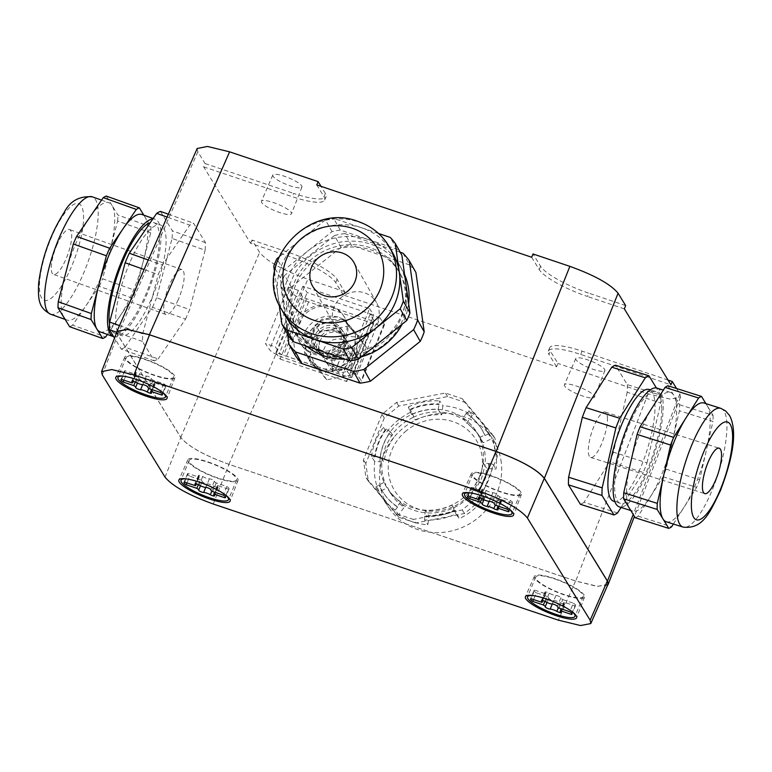 <?xml version="1.0" encoding="UTF-8"?>
<svg xmlns="http://www.w3.org/2000/svg" width="772" height="772" viewBox="0 0 772 772"><rect width="100%" height="100%" fill="white"/><g stroke="black" fill="none" stroke-linecap="round" stroke-linejoin="round"><path stroke-width="0.58" stroke-dasharray="3.86 2.9" d="M415.732 522.953L398.651 517.201L368.34 481.101L365.793 463.47L384.302 417.903L398.844 406.014L447.654 396.547L464.744 402.299L495.045 438.399L497.593 456.03L479.084 501.597L464.551 513.486L415.732 522.953L413.367 519.421L396.287 513.669L365.976 477.569L363.429 459.938L381.937 414.361L396.47 402.482L445.29 393.006L462.37 398.757L492.681 434.858L495.228 452.498L476.72 498.065L462.187 509.954L413.367 519.421M479.682 475.899A52.766 49.476 146.2 0 1 436.238 509.723A52.766 49.476 146.2 0 1 387.853 489.11A52.766 49.476 146.2 0 1 383.713 443.601A52.766 49.476 146.2 0 1 427.157 409.778A52.766 49.476 146.2 0 1 475.542 430.39A52.766 49.476 146.2 0 1 479.682 475.899M398.651 517.201L396.287 513.669M368.34 481.101L365.976 477.569M365.793 463.47L363.429 459.938M384.302 417.903L381.937 414.361M398.844 406.014L396.47 402.482M447.654 396.547L445.29 393.006M464.744 402.299L462.37 398.757M495.045 438.399L492.681 434.858M497.593 456.03L495.228 452.498M479.084 501.597L476.72 498.065M464.551 513.486L462.187 509.954M425.44 510.311L424.735 515.841A58.556 54.899 146.2 0 0 454.187 510.128L451.977 505.168A52.766 49.476 146.2 0 1 425.44 510.311L427.177 512.917A52.766 49.476 146.2 0 1 402.347 504.56L400.6 501.954A52.766 49.476 146.2 0 1 387.949 489.255A52.766 49.476 146.2 0 1 384.118 482.326L385.865 484.932A52.766 49.476 146.2 0 1 382.159 459.292L383.993 462.023L374.709 461.444A62.291 58.411 -33.8 0 0 375.057 478.35A62.291 58.411 -33.8 0 0 379.091 491.716L387.698 487.663A52.766 49.476 -33.8 0 0 391.52 494.591A52.766 49.476 -33.8 0 0 404.171 507.291L398.535 514.885A62.291 58.411 -33.8 0 0 427.862 524.757L429.01 515.648A52.766 49.476 -33.8 0 0 455.548 510.504L459.195 518.678A62.291 58.411 -33.8 0 0 484.14 498.278L476.681 493.221A52.766 49.476 -33.8 0 0 486.746 468.45L496.02 469.029A62.291 58.411 -33.8 0 0 495.682 452.112A62.291 58.411 -33.8 0 0 491.648 438.757L483.04 442.81A52.766 49.476 -33.8 0 0 479.219 435.871A52.766 49.476 -33.8 0 0 466.568 423.181L472.203 415.587A62.291 58.411 -33.8 0 0 442.877 405.715L441.729 414.825A52.766 49.476 -33.8 0 0 415.191 419.968L411.544 411.794A62.291 58.411 -33.8 0 0 397.792 420.47A62.291 58.411 -33.8 0 0 386.598 432.195L394.058 437.251A52.766 49.476 -33.8 0 0 383.993 462.023M451.977 505.168L455.548 510.504M473.111 487.885L477.646 490.953A58.556 54.899 146.2 0 0 488.811 463.461L483.175 463.113A52.766 49.476 146.2 0 1 479.779 476.044A52.766 49.476 146.2 0 1 473.111 487.885L474.857 490.49A52.766 49.476 146.2 0 1 465.371 500.42A52.766 49.476 146.2 0 1 453.724 507.773C445.203 511.73 436.354 513.448 427.177 512.917L429.01 515.648M390.478 431.915L385.952 428.836A58.556 54.899 146.2 0 0 374.777 456.339L380.413 456.686A52.766 49.476 146.2 0 1 383.809 443.746A52.766 49.476 146.2 0 1 390.478 431.915L392.224 434.511A52.766 49.476 146.2 0 1 401.71 424.581A52.766 49.476 146.2 0 1 413.358 417.237L415.191 419.968M380.413 456.686L382.159 459.292L385.556 446.351L392.224 434.511L394.058 437.251M479.47 437.473L484.7 435.012A58.556 54.899 146.2 0 0 480.454 427.321A58.556 54.899 146.2 0 0 466.413 413.232L462.997 417.845A52.766 49.476 146.2 0 1 475.639 430.535A52.766 49.476 146.2 0 1 479.47 437.473L481.217 440.079A52.766 49.476 146.2 0 1 484.922 465.719L486.746 468.45M462.997 417.845L466.568 423.181M441.729 414.825L439.895 412.084C430.728 411.553 421.879 413.271 413.358 417.237L411.611 414.632A52.766 49.476 146.2 0 1 438.158 409.488L439.895 412.084A52.766 49.476 146.2 0 1 464.734 420.45L477.385 433.14L483.04 442.81M483.175 463.113L484.922 465.719L481.525 478.65L474.857 490.49L476.681 493.221M116.794 332.24L117.633 334.672L180.735 437.483C188.098 446.419 204.165 455.364 228.937 464.339L575.719 581.055L596.679 586.295L607.641 585.147M344.659 291.662L307.806 279.252C283.034 270.287 266.967 261.341 259.604 252.405L252.029 240.053L288.873 252.454A43.975 9.669 -157.6 0 1 337.084 279.31L344.659 291.662L343.308 294.981L556.564 366.758L557.915 363.438L550.33 351.086L548.969 354.396A43.975 9.669 22.4 0 1 548.303 351.096A43.975 9.669 22.4 0 1 580.737 354.454L670.945 384.823M676.562 388.509L679.833 393.845L680.518 397.097L670.357 399.172L648.075 393.788L557.915 363.438M331.236 306.05A25.65 24.048 146.2 0 1 343.106 315.053A25.65 24.048 146.2 0 1 341.079 343.945A25.65 24.048 146.2 0 1 312.332 352.592A25.65 24.048 146.2 0 1 300.472 343.598A25.65 24.048 146.2 0 1 302.499 314.696A25.65 24.048 146.2 0 1 331.236 306.05M387.698 487.663L389.696 491.86L402.347 504.56L404.171 507.291M406.39 430.708A48.038 45.046 -33.8 0 0 398.198 495.624A48.038 45.046 -33.8 0 0 464.348 499.754A48.038 45.046 -33.8 0 0 472.541 434.848A48.038 45.046 -33.8 0 0 406.39 430.708M384.118 482.326L375.868 486.9L379.091 491.716M400.6 501.954L397.175 506.567A58.556 54.899 146.2 0 1 383.144 492.478A58.556 54.899 146.2 0 1 378.888 484.787M397.175 506.567L397.532 507.098L395.322 510.08L398.535 514.885M454.187 510.128L455.972 513.872A62.291 58.411 146.2 0 1 424.639 519.942L427.862 524.757M424.639 519.942L424.735 515.841M455.972 513.872L459.195 518.678M488.811 463.461L492.806 464.223A62.291 58.411 146.2 0 1 480.927 493.472L484.14 498.278M480.927 493.472L477.646 490.953M374.777 456.339L375.134 456.86A58.556 54.899 146.2 0 1 386.299 429.367L383.375 427.389L386.598 432.195M374.709 461.444L371.496 456.638L375.134 456.86M466.413 413.232L466.77 413.763L468.98 410.781A62.291 58.411 146.2 0 1 483.909 425.768A62.291 58.411 146.2 0 1 488.435 433.951L491.648 438.757M488.435 433.951L485.057 435.543L484.7 435.012M468.98 410.781L472.203 415.587M438.158 409.488L439.654 400.909L442.877 405.715M411.611 414.632L409.401 409.662A58.556 54.899 146.2 0 1 438.853 403.949M409.401 409.662L408.33 406.989L411.544 411.794M385.952 428.836L386.299 429.367M492.806 464.223L496.02 469.029M607.989 584.375L597.721 586.353L575.574 580.978L558.388 620.167M117.083 331.487L117.778 334.749L180.831 437.483C188.194 446.419 204.262 455.364 229.033 464.339L575.574 580.978M343.308 294.981L335.723 282.62A43.975 9.669 22.4 0 0 287.512 255.764L288.873 252.454M556.564 366.758L548.969 354.396M197.169 148.504L197.844 151.775L205.091 163.577L203.673 166.858L250.61 243.334L287.512 255.764M203.673 166.858L292.26 196.677A43.975 9.669 22.4 0 0 324.694 200.035L326.054 196.735A43.975 9.669 22.4 0 1 293.621 193.376L292.26 196.677M316.761 184.913L324.018 196.735A43.975 9.669 22.4 0 1 324.694 200.035M531.647 257.24L539.232 269.611A43.975 9.669 22.4 0 0 587.444 296.467L588.804 293.157A43.975 9.669 22.4 0 1 540.593 266.301L533.018 253.959M624.345 308.887L587.444 296.467M668.041 380.075L582.098 351.144A43.975 9.669 -157.6 0 0 549.664 347.796A43.975 9.669 -157.6 0 0 550.33 351.086M604.302 371.081A15.758 3.464 -157.6 0 0 604.891 370.541A15.758 3.464 -157.6 0 0 593.108 361.971A15.758 3.464 -157.6 0 0 576.337 358.015A15.758 3.464 -157.6 0 0 575.758 358.536A15.758 3.464 -157.6 0 0 587.473 367.105A15.758 3.464 -157.6 0 0 604.302 371.081M332.163 307.43A25.65 24.048 146.2 0 1 344.022 316.423A25.65 24.048 146.2 0 1 341.996 345.325A25.65 24.048 146.2 0 1 313.258 353.962A25.65 24.048 146.2 0 1 301.398 344.968A25.65 24.048 146.2 0 1 303.425 316.066A25.65 24.048 146.2 0 1 332.163 307.43M397.532 507.098A58.556 54.899 146.2 0 1 383.491 493.009A58.556 54.899 146.2 0 1 379.245 485.318M395.322 510.08A62.291 58.411 146.2 0 1 380.384 495.093A62.291 58.411 146.2 0 1 375.868 486.9M500.903 459.909A62.291 58.411 146.2 0 1 462.196 527.459A62.291 58.411 146.2 0 1 388.827 507.687A62.291 58.411 146.2 0 1 380.268 486.148A62.291 58.411 146.2 0 1 418.974 418.598A62.291 58.411 146.2 0 1 492.353 438.371A62.291 58.411 146.2 0 1 500.903 459.909M454.544 510.659A58.556 54.899 146.2 0 1 425.092 516.371M489.168 463.991A58.556 54.899 146.2 0 1 478.003 491.484M371.496 456.638A62.291 58.411 146.2 0 1 383.375 427.389M408.33 406.989A62.291 58.411 146.2 0 1 439.654 400.909M466.77 413.763A58.556 54.899 146.2 0 1 480.802 427.842A58.556 54.899 146.2 0 1 485.057 435.543M409.758 410.193A58.556 54.899 146.2 0 1 439.21 404.48M252.029 240.053L250.61 243.334M119.496 325.591L142.752 333.871L142.415 341.446L154.361 360.91L158.144 358.951L125.064 347.159L152.48 307.295L185.56 319.087L158.144 358.951M185.56 319.087L189.68 309.562L156.6 297.77L172.069 238.432L205.149 250.225L189.68 309.562M205.149 250.225L205.487 242.649L193.54 223.185L189.758 225.144L167.09 217.067M148.263 259.99L162.342 265.008L189.758 225.144M162.342 265.008L158.221 274.543L144.094 269.505M142.752 333.871L158.221 274.543M627.337 384.639A73.292 20.381 -72.4 0 1 627.173 392.272L660.726 402.907A73.292 20.381 -72.4 0 0 660.89 395.283L627.337 384.639L615.39 365.175M613.46 452.199A73.292 20.381 -72.4 0 1 609.677 461.839L643.23 472.474A73.292 20.381 -72.4 0 0 647.013 462.833L613.46 452.199L627.173 392.272M617.561 512.936L584.008 502.292L609.677 461.839M584.008 502.292A73.292 20.381 -72.4 0 1 580.399 504.309M291.285 287.107L284.665 275.372A73.292 68.148 150.6 0 0 280.68 284.897L287.3 296.641A73.292 68.148 150.6 0 1 291.285 287.107L341.079 247.281A73.292 68.148 150.6 0 1 351.443 245.342L344.823 233.598L400.234 252.241M402.926 253.148L409.536 264.892L351.443 245.342M409.536 264.892A73.292 68.148 150.6 0 1 415.915 272.468M287.3 296.641L295.599 356.017M205.091 163.577L293.621 193.376M324.018 196.735L325.379 193.434A43.975 9.669 22.4 0 1 326.054 196.735M325.379 193.434L321.036 186.351M625.648 305.567L588.804 293.157M564.979 384.244A16.27 3.58 -157.6 0 0 564.39 384.774A16.27 3.58 -157.6 0 0 576.481 393.623A16.27 3.58 -157.6 0 0 593.861 397.734A16.27 3.58 -157.6 0 0 594.469 397.175A16.27 3.58 -157.6 0 0 582.3 388.326A16.27 3.58 -157.6 0 0 564.979 384.244M302.894 286.238L275.884 352.727L342.527 375.153L346.782 381.503L373.783 315.024L307.14 292.598L302.894 286.238L369.527 308.675L342.527 375.153M301.35 187.606A15.758 3.464 -157.6 0 0 301.929 187.056A15.758 3.464 -157.6 0 0 290.147 178.486A15.758 3.464 -157.6 0 0 273.375 174.53A15.758 3.464 -157.6 0 0 272.796 175.051A15.758 3.464 -157.6 0 0 284.511 183.62A15.758 3.464 -157.6 0 0 301.35 187.606M142.415 341.446L116.775 332.307M154.361 360.91L121.281 349.118L114.526 338.117M168.344 214.201L193.54 223.185M205.487 242.649L172.407 230.867L160.46 211.393M172.069 238.432A73.292 20.941 109.6 0 0 172.407 230.867M152.48 307.295A73.292 20.941 109.6 0 0 156.6 297.77M121.281 349.118A73.292 20.941 109.6 0 0 125.064 347.159M621.055 507.436L643.23 472.474M647.013 462.833L660.726 402.907M660.89 395.283L656.412 387.978M341.079 247.281L334.459 235.547L284.665 275.372M280.68 284.897L287.57 334.16M334.459 235.547A73.292 68.148 150.6 0 1 344.823 233.598M275.884 352.727L280.139 359.077L307.14 292.598M369.527 308.675L373.783 315.024M280.139 359.077L346.782 381.503M262.017 200.759A16.27 3.58 -157.6 0 0 261.428 201.299A16.27 3.58 -157.6 0 0 273.529 210.148A16.27 3.58 -157.6 0 0 290.899 214.259A16.27 3.58 -157.6 0 0 291.507 213.699A16.27 3.58 -157.6 0 0 279.339 204.85A16.27 3.58 -157.6 0 0 262.017 200.759M130.449 261.158A58.633 16.752 -70.4 0 1 160.557 225.028A58.633 16.752 -70.4 0 1 151.302 299.362A58.633 16.752 -70.4 0 1 121.185 335.482A58.633 16.752 -70.4 0 1 130.449 261.158M613.73 501.269A58.633 16.308 107.6 0 0 639.573 470.09A58.633 16.308 107.6 0 0 655.013 407.269A58.633 16.308 107.6 0 0 649.165 389.493M304.293 340.027A58.633 54.523 -29.4 0 0 380.799 346.946A58.633 54.523 -29.4 0 0 400.224 273.722A58.633 54.523 -29.4 0 0 393.99 264.979A58.633 54.523 -29.4 0 0 317.485 258.06A58.633 54.523 -29.4 0 0 298.06 331.284A58.633 54.523 -29.4 0 0 304.293 340.027M472.329 472.773A27.117 5.964 -157.6 0 0 471.335 473.651A27.117 5.964 -157.6 0 0 491.474 488.396A27.117 5.964 -157.6 0 0 520.463 495.257A27.117 5.964 -157.6 0 0 521.476 494.312A27.117 5.964 -157.6 0 0 501.173 479.566A27.117 5.964 -157.6 0 0 472.329 472.773M125.788 356.133A27.117 5.964 -157.6 0 0 124.803 357.011A27.117 5.964 -157.6 0 0 144.943 371.757A27.117 5.964 -157.6 0 0 173.932 378.618A27.117 5.964 -157.6 0 0 174.945 377.672A27.117 5.964 -157.6 0 0 154.632 362.927A27.117 5.964 -157.6 0 0 125.788 356.133M236.985 481.352A27.117 5.964 -157.6 0 0 237.998 480.406A27.117 5.964 -157.6 0 0 217.685 465.661A27.117 5.964 -157.6 0 0 188.841 458.857A27.117 5.964 -157.6 0 0 187.857 459.736A27.117 5.964 -157.6 0 0 207.986 474.49A27.117 5.964 -157.6 0 0 236.985 481.352M535.372 575.497A27.117 5.964 -157.6 0 0 534.388 576.375A27.117 5.964 -157.6 0 0 554.528 591.13A27.117 5.964 -157.6 0 0 583.516 597.991A27.117 5.964 -157.6 0 0 584.529 597.046A27.117 5.964 -157.6 0 0 564.216 582.3A27.117 5.964 -157.6 0 0 535.372 575.497M321.567 350.343A14.658 13.742 146.2 0 1 314.783 345.209A14.658 13.742 146.2 0 1 315.941 328.689A14.658 13.742 146.2 0 1 332.365 323.757A14.658 13.742 146.2 0 1 339.14 328.891A14.658 13.742 146.2 0 1 337.982 345.412A14.658 13.742 146.2 0 1 321.567 350.343M109.508 324.308A58.633 16.752 109.6 0 0 114.574 333.128A58.633 16.752 109.6 0 0 144.682 296.998A58.633 16.752 109.6 0 0 153.937 222.674A58.633 16.752 109.6 0 0 150.25 222.703M661.72 409.401A58.633 16.308 -72.4 0 1 646.289 472.213A58.633 16.308 -72.4 0 1 620.437 503.392A58.633 16.308 -72.4 0 1 614.589 485.617A58.633 16.308 -72.4 0 1 630.029 422.795A58.633 16.308 -72.4 0 1 655.872 391.616A58.633 16.308 -72.4 0 1 661.72 409.401M392.668 262.634A58.633 54.523 150.6 0 1 398.902 271.377A58.633 54.523 150.6 0 1 379.477 344.592A58.633 54.523 150.6 0 1 302.971 337.682A58.633 54.523 150.6 0 1 296.738 328.93A58.633 54.523 150.6 0 1 316.163 255.715A58.633 54.523 150.6 0 1 392.668 262.634M491.6 476.199A25.65 5.636 22.4 0 1 520.106 493.79A25.65 5.636 22.4 0 1 501.192 491.832A25.65 5.636 22.4 0 1 472.676 474.24A25.65 5.636 22.4 0 1 491.6 476.199M145.059 359.559A25.65 5.636 22.4 0 1 173.575 377.151A25.65 5.636 22.4 0 1 154.661 375.192A25.65 5.636 22.4 0 1 126.145 357.6A25.65 5.636 22.4 0 1 145.059 359.559M208.112 462.293A25.65 5.636 22.4 0 1 236.628 479.885A25.65 5.636 22.4 0 1 217.704 477.926A25.65 5.636 22.4 0 1 189.198 460.334A25.65 5.636 22.4 0 1 208.112 462.293M554.643 578.932A25.65 5.636 22.4 0 1 583.159 596.515A25.65 5.636 22.4 0 1 564.245 594.565A25.65 5.636 22.4 0 1 535.729 576.973A25.65 5.636 22.4 0 1 554.643 578.932M319.733 341.668A14.658 13.742 146.2 0 1 338.464 332.857A14.658 13.742 146.2 0 1 345.238 338.001A14.658 13.742 146.2 0 1 346.387 350.642A14.658 13.742 146.2 0 1 327.656 359.453A14.658 13.742 146.2 0 1 320.882 354.309A14.658 13.742 146.2 0 1 319.733 341.668M339.14 328.891L342.421 333.793L335.473 328.389C328.428 326.431 322.619 328.197 318.045 333.678C322.677 330.387 328.93 329.277 336.785 330.358L343.646 335.627L345.238 338.001M342.421 333.793L344.582 344.071L343.646 335.627M113.648 336.679A62.291 17.804 109.6 0 0 145.329 298.195A62.291 17.804 109.6 0 0 155.172 219.219A62.291 17.804 109.6 0 0 152.837 218.939M656.982 388.123A62.291 17.322 -72.4 0 1 663.196 407.018A62.291 17.322 -72.4 0 1 646.791 473.757A62.291 17.322 -72.4 0 1 619.337 506.886M306.571 346.174A62.291 57.929 150.6 0 1 300.163 340.027A62.291 57.929 150.6 0 1 293.543 330.734A62.291 57.929 150.6 0 1 314.185 252.936A62.291 57.929 150.6 0 1 395.476 260.289A62.291 57.929 150.6 0 1 402.096 269.582A62.291 57.929 150.6 0 1 404.586 274.6M408.649 303.618A62.291 57.929 150.6 0 1 402.077 324.279M361.47 356.76A62.291 57.929 150.6 0 1 345.142 359.154M508.545 508.594A25.65 5.636 -157.6 0 0 483.426 496.029A25.65 5.636 -157.6 0 0 470.457 492.883M162.014 391.954A25.65 5.636 -157.6 0 0 136.885 379.39A25.65 5.636 -157.6 0 0 123.916 376.244M225.067 494.678A25.65 5.636 -157.6 0 0 199.938 482.124A25.65 5.636 -157.6 0 0 186.969 478.978M571.598 611.318A25.65 5.636 -157.6 0 0 546.47 598.763A25.65 5.636 -157.6 0 0 533.5 595.617M344.582 344.071L337.017 356.326L322.648 357.05L316.288 349.108L317.697 339.014L326.431 330.802L338.812 331.256L346.31 340.201L344.795 351.771L335.791 359.067L324.906 358.237L318.875 351.192L319.396 341.562L315.999 336.476L318.045 333.678M342.179 318.624L355.593 333.977L354.02 355.159L337.76 369.711L316.694 368.418L304.747 354.165L306.04 335.096L321.876 319.125L344.437 319.724L337.953 316.983C324.414 317.109 314.696 322.802 308.8 334.054L315.999 336.476M337.953 316.983C323.227 313.972 312.023 319.164 304.332 332.549L306.04 335.096L317.697 339.014L306.04 335.096L307.738 337.634L309.736 338.31L315.188 324.867L343.974 319.29L361.846 340.577L350.932 367.443L322.146 373.021L319.512 369.885L316.694 368.418M100.109 331.863A62.291 17.804 109.6 0 0 119.042 317.543A62.291 17.804 109.6 0 0 132.099 293.476A62.291 17.804 109.6 0 0 143.187 261.698A62.291 17.804 109.6 0 0 145.165 217.337A62.291 17.804 109.6 0 0 141.942 214.5M676.619 411.273A62.291 17.322 -72.4 0 1 672.75 439.943A62.291 17.322 -72.4 0 1 650.584 496.454A62.291 17.322 -72.4 0 1 632.76 511.141A62.291 17.322 -72.4 0 1 629.412 508.275A62.291 17.322 -72.4 0 1 626.546 492.256A62.291 17.322 -72.4 0 1 630.406 463.576A62.291 17.322 -72.4 0 1 652.572 407.066A62.291 17.322 -72.4 0 1 670.405 392.379A62.291 17.322 -72.4 0 1 673.744 395.254A62.291 17.322 -72.4 0 1 676.619 411.273M392.832 255.59A62.291 57.929 150.6 0 1 399.452 264.883A62.291 57.929 150.6 0 1 405.908 284.048A62.291 57.929 150.6 0 1 382.555 339.892A62.291 57.929 150.6 0 1 321.818 351.308A62.291 57.929 150.6 0 1 297.519 335.328A62.291 57.929 150.6 0 1 290.899 326.035A62.291 57.929 150.6 0 1 284.434 306.87A62.291 57.929 150.6 0 1 307.796 251.025A62.291 57.929 150.6 0 1 368.533 239.609A62.291 57.929 150.6 0 1 392.832 255.59M304.332 332.549L308.8 334.054M344.437 319.724L357.899 335.26L356.432 355.96L341.629 370.242L322.098 370.985L316.395 365.474C310.093 357.494 308.694 348.712 312.206 339.14L309.736 338.31L305.828 348.172L307.738 337.634M319.396 341.562L312.206 339.14M322.098 370.985L319.512 369.885C313.239 366.7 309.032 361.692 306.86 354.84L305.828 348.172M379.998 317.861L370 314.503L374.121 320.641A3.667 0.743 -157.9 0 1 374.179 320.901A3.667 0.743 -157.9 0 1 371.496 320.583L306.523 298.706A3.667 0.743 -157.9 0 1 302.479 296.525L298.368 290.388L288.371 287.02L292.482 293.167A14.658 2.982 -157.9 0 0 308.646 301.881L373.619 323.757A14.658 2.982 -157.9 0 0 384.369 325.031A14.658 2.982 -157.9 0 0 384.118 324.008L379.998 317.861L357.05 374.372L361.161 380.519A14.658 2.982 -157.9 0 1 361.412 381.542A14.658 2.982 -157.9 0 1 350.671 380.268L285.698 358.391A14.658 2.982 -157.9 0 1 269.534 349.668L265.414 343.53L275.411 346.898L279.522 353.036A3.667 0.743 -157.9 0 0 283.565 355.216L348.539 377.083A3.667 0.743 -157.9 0 0 351.231 377.411A3.667 0.743 -157.9 0 0 351.163 377.151L347.053 371.004L357.05 374.372M345.731 338.329A16.492 15.459 146.2 0 1 335.019 355.631A16.492 15.459 146.2 0 1 315.96 350.247A16.492 15.459 146.2 0 1 313.586 343.82A16.492 15.459 146.2 0 1 324.298 326.517A16.492 15.459 146.2 0 1 343.357 331.902A16.492 15.459 146.2 0 1 345.731 338.329M143.843 215.185L150.984 226.814A69.625 19.898 -70.4 0 1 150.714 232.826L135.66 290.581A69.625 19.898 -70.4 0 1 132.388 298.146L107.404 334.459M635.231 517.742A69.625 19.358 107.6 0 0 638.097 516.15L663.08 476.768A69.625 19.358 107.6 0 0 666.082 469.106L679.428 410.781A69.625 19.358 107.6 0 0 679.563 404.731L667.934 385.778M401.865 255.146A69.625 64.742 -29.4 0 0 396.808 249.134L340.259 230.095A69.625 64.742 -29.4 0 0 332.028 231.639L283.565 270.403A69.625 64.742 -29.4 0 0 280.4 277.968L288.477 335.772M468.073 496L471.615 487.402L482.201 490.973A5.057 1.11 -157.6 0 0 482.799 490.722A5.057 1.11 -157.6 0 0 482.259 489.824A2.895 0.637 -157.6 0 1 481.95 489.323A2.895 0.637 -157.6 0 1 486.167 490.461A5.057 1.11 -157.6 0 0 492.864 492.719A2.895 0.637 -157.6 0 1 496 493.646A2.895 0.637 -157.6 0 1 497.834 495.074A5.057 1.11 -157.6 0 0 499.677 496.85L510.263 500.42A7.334 1.612 -157.6 0 1 512.531 502.755A7.334 1.612 -157.6 0 1 511.913 503.093L508.787 510.668M510.263 500.42L506.721 509.009M511.913 503.093L501.327 499.532L498.548 506.258M501.327 499.532A5.057 1.11 -157.6 0 0 500.729 499.783A5.057 1.11 -157.6 0 0 501.269 500.671L497.728 509.269M481.796 498.635L483.851 493.646A5.057 1.11 -157.6 0 1 485.694 495.431A2.895 0.637 -157.6 0 0 487.528 496.859A2.895 0.637 -157.6 0 0 490.664 497.786A5.057 1.11 -157.6 0 1 497.361 500.034A2.895 0.637 -157.6 0 0 501.578 501.182A2.895 0.637 -157.6 0 0 501.269 500.671M483.851 493.646L473.255 490.085L470.486 496.811M471.615 487.402A7.334 1.612 -157.6 0 0 470.997 487.75A7.334 1.612 -157.6 0 0 473.255 490.085M482.201 490.973L478.659 499.561M499.677 496.85L496.135 505.448M121.542 379.361L125.083 370.763L135.669 374.333A5.057 1.11 -157.6 0 0 136.268 374.082A5.057 1.11 -157.6 0 0 135.727 373.194A2.895 0.637 -157.6 0 1 135.409 372.683A2.895 0.637 -157.6 0 1 139.635 373.822A5.057 1.11 -157.6 0 0 146.333 376.08A2.895 0.637 -157.6 0 1 149.469 377.006A2.895 0.637 -157.6 0 1 151.293 378.434A5.057 1.11 -157.6 0 0 153.145 380.21L163.732 383.78A7.334 1.612 -157.6 0 1 165.999 386.116A7.334 1.612 -157.6 0 1 165.382 386.454L162.255 394.029M163.732 383.78L160.19 392.369M165.382 386.454L154.786 382.893L152.016 389.619M154.786 382.893A5.057 1.11 -157.6 0 0 154.188 383.144A5.057 1.11 -157.6 0 0 154.738 384.031L151.196 392.63M135.264 381.995L137.31 377.006A5.057 1.11 -157.6 0 1 139.163 378.791A2.895 0.637 -157.6 0 0 140.996 380.22A2.895 0.637 -157.6 0 0 144.123 381.146A5.057 1.11 -157.6 0 1 150.82 383.404A2.895 0.637 -157.6 0 0 155.047 384.543A2.895 0.637 -157.6 0 0 154.738 384.031M137.31 377.006L126.724 373.445L123.954 380.171M125.083 370.763A7.334 1.612 -157.6 0 0 124.456 371.11A7.334 1.612 -157.6 0 0 126.724 373.445M135.669 374.333L132.128 382.922M153.145 380.21L149.604 388.808M184.585 482.095L188.127 473.497L198.722 477.057A5.057 1.11 -157.6 0 0 199.321 476.807A5.057 1.11 -157.6 0 0 198.771 475.919A2.895 0.637 -157.6 0 1 198.462 475.407A2.895 0.637 -157.6 0 1 202.689 476.556A5.057 1.11 -157.6 0 0 209.376 478.814A2.895 0.637 -157.6 0 1 212.512 479.74A2.895 0.637 -157.6 0 1 214.346 481.159A5.057 1.11 -157.6 0 0 216.199 482.944L226.785 486.505A7.334 1.612 -157.6 0 1 229.052 488.85A7.334 1.612 -157.6 0 1 228.425 489.187L225.308 496.763M226.785 486.505L223.243 495.103M228.425 489.187L217.839 485.627L215.07 492.353M217.839 485.627A5.057 1.11 -157.6 0 0 217.241 485.877A5.057 1.11 -157.6 0 0 217.781 486.765L214.24 495.354M198.308 484.729L200.363 479.74A5.057 1.11 -157.6 0 1 202.216 481.525A2.895 0.637 -157.6 0 0 204.04 482.944A2.895 0.637 -157.6 0 0 207.176 483.88A5.057 1.11 -157.6 0 1 213.873 486.128A2.895 0.637 -157.6 0 0 218.1 487.277A2.895 0.637 -157.6 0 0 217.781 486.765M200.363 479.74L189.777 476.179L187.007 482.905M188.127 473.497A7.334 1.612 -157.6 0 0 187.509 473.844A7.334 1.612 -157.6 0 0 189.777 476.179M198.722 477.057L195.181 485.656M216.199 482.944L212.657 491.542M571.84 613.402L574.966 605.827L564.371 602.266L561.601 608.992M564.371 602.266A5.057 1.11 -157.6 0 0 563.772 602.517A5.057 1.11 -157.6 0 0 564.322 603.405L560.781 611.993M544.849 601.359L546.894 596.38A5.057 1.11 -157.6 0 1 548.747 598.165A2.895 0.637 -157.6 0 0 550.581 599.583A2.895 0.637 -157.6 0 0 553.717 600.519A5.057 1.11 -157.6 0 1 560.404 602.768A2.895 0.637 -157.6 0 0 564.631 603.916A2.895 0.637 -157.6 0 0 564.322 603.405M546.894 596.38L536.308 592.819L533.539 599.545M536.308 592.819A7.334 1.612 -157.6 0 1 534.041 590.474A7.334 1.612 -157.6 0 1 534.668 590.136L531.126 598.734M534.668 590.136L545.254 593.697L541.712 602.295M545.254 593.697A5.057 1.11 -157.6 0 0 545.852 593.446A5.057 1.11 -157.6 0 0 545.312 592.558L542.031 600.5M559.189 608.172L562.73 599.583A5.057 1.11 -157.6 0 1 560.877 597.798A2.895 0.637 -157.6 0 0 559.053 596.38A2.895 0.637 -157.6 0 0 555.917 595.444A5.057 1.11 -157.6 0 1 549.22 593.195A2.895 0.637 -157.6 0 0 544.993 592.047A2.895 0.637 -157.6 0 0 545.312 592.558M562.73 599.583L573.316 603.144L569.775 611.742M574.966 605.827A7.334 1.612 -157.6 0 0 575.584 605.489A7.334 1.612 -157.6 0 0 573.316 603.144M319.502 369.875L306.86 354.84M311.463 340.635A16.492 15.459 -33.8 0 0 313.828 347.072A16.492 15.459 -33.8 0 0 332.896 352.457A16.492 15.459 -33.8 0 0 343.598 335.154A16.492 15.459 -33.8 0 0 341.234 328.727A16.492 15.459 -33.8 0 0 322.165 323.343A16.492 15.459 -33.8 0 0 311.463 340.635M132.388 298.146L99.308 286.354L95.4 292.028L72.626 325.157L105.696 336.949M150.714 232.826L117.633 221.033L104.78 270.335L102.579 278.788L135.66 290.581M99.308 286.354A69.625 19.898 109.6 0 0 102.579 278.788M150.984 226.814L117.904 215.021L112.094 205.545A62.291 17.804 -70.4 0 1 110.106 249.906A62.291 17.804 -70.4 0 1 99.028 281.693A62.291 17.804 -70.4 0 1 85.962 305.751A62.291 17.804 -70.4 0 1 67.029 320.071A62.291 17.804 -70.4 0 1 63.806 317.234A62.291 17.804 -70.4 0 1 65.784 272.873A62.291 17.804 -70.4 0 1 76.872 241.096A62.291 17.804 -70.4 0 1 89.928 217.029A62.291 17.804 -70.4 0 1 108.862 202.718A62.291 17.804 -70.4 0 1 112.094 205.545L106.275 196.078M117.633 221.033A69.625 19.898 109.6 0 0 117.904 215.021M69.615 326.71A69.625 19.898 109.6 0 0 72.626 325.157M679.563 404.731L713.116 415.365L705.917 403.64M666.082 469.106L699.635 479.75L711.031 429.956L712.981 421.415L679.428 410.781M713.116 415.365A69.625 19.358 -72.4 0 1 712.981 421.415M663.08 476.768L696.633 487.402L684.137 507.088A62.291 17.322 107.6 0 0 706.303 450.587A62.291 17.322 107.6 0 0 710.172 421.908A62.291 17.322 107.6 0 0 707.297 405.889A62.291 17.322 107.6 0 0 703.958 403.013M673.396 524.024L684.137 507.088A62.291 17.322 107.6 0 1 666.313 521.785M638.097 516.15L671.65 526.784M699.635 479.75A69.625 19.358 -72.4 0 1 696.633 487.402M396.808 249.134L390.188 237.39M340.259 230.095L333.639 218.351M378.521 233.462L333.832 218.418M274.543 271.628L279.203 305.008M280.4 277.968L273.78 266.234M332.028 231.639L325.417 219.904L278.75 257.221M283.565 270.403L276.945 258.668M325.417 219.904A69.625 64.742 150.6 0 1 332.163 218.563M288.371 287.02L265.414 343.53M298.368 290.388L275.411 346.898M370 314.503L347.053 371.004M392.832 253.139A62.291 57.929 -29.4 0 0 386.212 243.846A62.291 57.929 -29.4 0 0 361.914 227.875A62.291 57.929 -29.4 0 0 301.186 239.281A62.291 57.929 -29.4 0 0 277.823 295.126A62.291 57.929 -29.4 0 0 284.279 314.291M57.253 244.203A23.816 6.803 109.6 0 0 53.49 274.398A23.816 6.803 109.6 0 0 65.716 259.72A23.816 6.803 109.6 0 0 69.48 229.525A23.816 6.803 109.6 0 0 57.253 244.203M178.187 299.806A23.816 6.803 -70.4 0 1 165.951 314.484A23.816 6.803 -70.4 0 1 169.715 284.289A23.816 6.803 -70.4 0 1 181.951 269.611A23.816 6.803 -70.4 0 1 178.187 299.806M607.467 419.264A23.816 6.62 107.6 0 0 605.094 412.036A23.816 6.62 107.6 0 0 594.594 424.706A23.816 6.62 107.6 0 0 588.322 450.221A23.816 6.62 107.6 0 0 590.696 457.449A23.816 6.62 107.6 0 0 601.195 444.778A23.816 6.62 107.6 0 0 607.467 419.264M373.976 299.005A23.816 22.147 -29.4 0 0 342.893 296.187A23.816 22.147 -29.4 0 0 335 325.938A23.816 22.147 -29.4 0 0 337.538 329.49A23.816 22.147 -29.4 0 0 368.62 332.298A23.816 22.147 -29.4 0 0 376.504 302.556A23.816 22.147 -29.4 0 0 373.976 299.005M306.706 354.628L304.284 351.743L305.751 348.133M342.565 341.552A14.658 13.742 146.2 0 1 344.63 342.073A14.658 13.742 146.2 0 1 346.57 342.893L348.683 346.049A14.658 13.742 146.2 0 1 353.518 350.372A14.658 13.742 146.2 0 1 353.026 366.005A14.658 13.742 146.2 0 1 338.001 372.345L335.888 369.19A14.658 13.742 146.2 0 1 333.832 368.669A14.658 13.742 146.2 0 1 331.892 367.839L334.006 370.994A14.658 13.742 146.2 0 1 329.161 366.681A14.658 13.742 146.2 0 1 329.654 351.038A14.658 13.742 146.2 0 1 344.679 344.708L342.565 341.552L331.892 367.839M332.201 366.227A14.658 13.742 146.2 0 1 325.417 361.084A14.658 13.742 146.2 0 1 324.269 348.442A14.658 13.742 146.2 0 1 343 339.632A14.658 13.742 146.2 0 1 349.774 344.775A14.658 13.742 146.2 0 1 350.922 357.417A14.658 13.742 146.2 0 1 332.201 366.227M346.57 342.893L335.888 369.19M336.331 368.398A10.557 9.891 146.2 0 1 332.539 356.481A10.557 9.891 146.2 0 1 343.936 349.677L336.331 368.398L334.006 370.994M343.936 349.677L344.679 344.708M348.683 346.049L347.94 351.019L340.336 369.749L338.001 372.345M347.94 351.019A10.557 9.891 146.2 0 1 351.733 362.937A10.557 9.891 146.2 0 1 340.336 369.749M348.51 326.064L366.382 347.352L355.467 374.217L326.681 379.805L308.819 358.517L319.733 331.651L348.51 326.064L343.974 319.29M355.467 374.217L350.932 367.443M326.681 379.805L322.146 373.021M366.382 347.352L361.846 340.577M319.733 331.651L315.188 324.867M308.819 358.517L304.284 351.743M228.937 464.339L307.806 279.252M648.075 393.788L575.719 581.055M180.735 437.483L259.604 252.405M337.084 279.31L335.723 282.62M679.833 393.845L633.223 514.47M117.633 334.672L197.844 151.775M213.236 504L229.033 464.339M165.034 477.144L180.831 437.483M102.271 374.874L117.778 334.749M582.098 351.144L580.737 354.454M540.593 266.301L539.232 269.611M308.646 301.881L285.698 358.391M373.619 323.757L350.671 380.268M497.361 500.034L495.334 504.936M490.664 497.786L489.207 501.308M485.694 495.431L483.928 499.725M482.259 489.824L478.987 497.776M486.167 490.461L482.625 499.059M492.864 492.719L489.323 501.308M497.834 495.074L494.292 503.662M150.82 383.404L148.803 388.297M144.123 381.146L142.675 384.668M139.163 378.791L137.397 383.086M135.727 373.194L132.446 381.136M139.635 373.822L136.094 382.42M146.333 376.08L142.791 384.668M151.293 378.434L147.751 387.023M213.873 486.128L211.856 491.031M207.176 483.88L205.728 487.402M202.216 481.525L200.44 485.82M198.771 475.919L195.499 483.861M202.689 476.556L199.147 485.144M209.376 478.814L205.834 487.402M214.346 481.159L210.804 489.757M560.404 602.768L558.388 607.67M553.717 600.519L552.26 604.042M548.747 598.165L546.981 602.459M549.22 593.195L545.679 601.784M555.917 595.444L552.376 604.042M560.877 597.798L557.336 606.396M292.482 293.167L269.534 349.668M384.118 324.008L361.161 380.519M371.496 320.583L348.539 377.083M306.523 298.706L283.565 355.216M302.479 296.525L279.522 353.036M374.121 320.641L351.163 377.151M50.489 314.175A62.291 17.804 109.6 0 0 69.422 299.864A62.291 17.804 109.6 0 0 82.488 275.797A62.291 17.804 109.6 0 0 92.322 196.821M720.739 408.33A62.291 17.322 -72.4 0 1 724.078 411.206A62.291 17.322 -72.4 0 1 726.944 427.225A62.291 17.322 -72.4 0 1 710.539 493.964A62.291 17.322 -72.4 0 1 683.085 527.102M280.979 308.424A62.291 57.929 150.6 0 1 289.992 240.854A62.291 57.929 150.6 0 1 358.613 221.998A62.291 57.929 150.6 0 1 382.912 237.979M59.849 288.496A51.299 14.658 109.6 0 0 83.501 219.952A51.299 14.658 109.6 0 0 63.121 215.427A51.299 14.658 109.6 0 0 39.468 283.971A51.299 14.658 109.6 0 0 59.849 288.496M680.518 397.097L634.42 516.42M343.106 315.053L344.022 316.423M300.472 343.598L301.398 344.968M391.52 494.591L389.696 491.86M383.144 492.478L383.491 493.009M380.384 495.093L388.827 507.687M479.219 435.871L477.385 433.14M483.909 425.768L492.353 438.371M480.454 427.321L480.802 427.842M548.303 351.096L549.664 347.796M575.758 358.536L564.39 384.774M604.891 370.541L594.469 397.175M272.796 175.051L261.428 201.299M301.929 187.056L291.507 213.699M471.335 473.651L462.341 493.916M521.476 494.312L513.583 515.03M124.803 357.011L115.81 377.276M174.945 377.672L167.051 398.391M237.998 480.406L230.095 501.124M187.857 459.736L178.863 480.001M534.388 576.375L525.394 596.64M584.529 597.046L576.636 617.764M153.937 222.674L160.557 225.028M114.574 333.128L121.185 335.482M620.437 503.392L614.859 501.626M655.872 391.616L650.294 389.85M398.902 271.377L400.224 273.722M296.738 328.93L298.06 331.284M314.783 345.209L320.882 354.309M472.676 474.24L465.111 492.604M520.106 493.79L512.54 512.145M126.145 357.6L118.579 375.964M173.575 377.151L166.009 395.505M189.198 460.334L181.632 478.688M236.628 479.885L229.062 498.239M535.729 576.973L528.164 595.328M583.159 596.515L575.594 614.879M338.812 331.256L338.271 330.985M324.906 358.237L322.648 357.05M153.145 218.495L155.172 219.219M632.76 511.141L630.801 510.524M670.405 392.379L663.312 390.13M399.452 264.883L402.096 269.582M290.899 326.035L293.543 330.734M512.531 502.755L508.989 511.344M500.729 499.783L498.114 506.114M501.578 501.182L498.036 509.771M470.997 487.75L467.456 496.338M482.799 490.722L479.837 497.921M481.95 489.323L478.408 497.911M165.999 386.116L162.458 394.704M154.188 383.144L151.582 389.474M155.047 384.543L151.505 393.141M124.456 371.11L120.914 379.699M136.268 374.082L133.295 381.281M135.409 372.683L131.867 381.272M229.052 488.85L225.511 497.438M217.241 485.877L214.635 492.208M218.1 487.277L214.558 495.865M187.509 473.844L183.968 482.432M199.321 476.807L196.349 484.015M198.462 475.407L194.92 484.005M563.772 602.517L561.167 608.838M564.631 603.916L561.09 612.505M534.041 590.474L530.499 599.072M545.852 593.446L542.88 600.655M544.993 592.047L541.452 600.645M575.584 605.489L572.042 614.078M384.369 325.031L361.412 381.542M315.96 350.247L313.828 347.072M343.357 331.902L341.234 328.727M374.179 320.901L351.231 377.411M101.566 200.112L108.862 202.718M65.128 319.396L67.029 320.071M165.951 314.484L53.49 274.398M181.951 269.611L69.48 229.525M605.094 412.036L719.176 448.204M590.696 457.449L704.778 493.617M335 325.938L312.515 286.016M376.504 302.556L354.02 262.634M325.417 361.084L329.161 366.681M349.774 344.775L353.518 350.372"/><path stroke-width="1.16" d="M633.223 514.47L607.477 581.113L608.162 584.365L607.641 585.147M607.477 581.113L544.376 478.302C537.013 469.366 520.946 460.411 496.174 451.446L149.392 334.73L229.602 151.833L207.456 146.458L197.169 148.504M116.794 332.24L116.987 331.323L127.245 329.354L149.392 334.73M134.029 374.931L479.18 491.108C503.952 500.073 520.019 509.028 527.382 517.964L590.146 620.225L590.802 623.573L580.534 625.542L558.388 620.167L213.236 504C188.465 495.026 172.397 486.08 165.034 477.144L102.271 374.874L101.576 371.622L111.747 369.547L134.029 374.931L149.527 334.807L496.078 451.446C520.849 460.411 536.916 469.366 544.279 478.302L607.332 581.036L607.989 584.375L590.831 623.496M149.527 334.807L127.255 329.412L117.083 331.487L101.614 371.544M321.036 186.351L318.141 181.632L316.761 184.913L531.647 257.24L533.018 253.959L569.871 266.359C594.643 275.324 610.71 284.279 618.073 293.215L625.648 305.567L624.345 308.887L670.945 384.823L672.248 381.493L676.562 388.509M668.041 380.075L672.248 381.493M586.112 407.645L619.665 418.289A73.292 20.381 -72.4 0 0 615.882 427.929L582.329 417.285A73.292 20.381 -72.4 0 1 586.112 407.645L611.781 367.192A73.292 20.381 -72.4 0 1 615.39 365.175L648.943 375.81L656.412 387.978M568.453 484.845L580.399 504.309L613.952 514.943L602.006 495.479L568.453 484.845A73.292 20.381 -72.4 0 1 568.617 477.221L602.17 487.856L615.882 427.929M582.329 417.285L568.617 477.221M318.141 181.632L229.602 151.833M424.214 331.854L415.915 272.468L409.295 260.733L417.604 320.11L424.214 331.854A73.292 68.148 150.6 0 1 420.229 341.378L413.618 329.634L363.824 369.47L370.435 381.204L420.229 341.378M370.435 381.204A73.292 68.148 150.6 0 1 360.07 383.153L353.46 371.409L295.358 351.858L301.977 363.602L360.07 383.153M301.977 363.602A73.292 68.148 150.6 0 1 295.599 356.017L288.989 344.273L287.57 334.16M116.775 332.307L109.334 329.654L114.526 338.117M109.334 329.654A73.292 20.941 109.6 0 1 109.672 322.088L119.496 325.591M144.094 269.505L125.141 262.75L109.672 322.088M125.141 262.75A73.292 20.941 109.6 0 1 129.262 253.216L148.263 259.99M167.09 217.067L156.677 213.352L129.262 253.216M156.677 213.352A73.292 20.941 109.6 0 1 160.46 211.393L168.344 214.201M611.781 367.192L645.334 377.826L619.665 418.289M602.006 495.479A73.292 20.381 -72.4 0 1 602.17 487.856M621.055 507.436L617.561 512.936A73.292 20.381 -72.4 0 1 613.952 514.943M645.334 377.826A73.292 20.381 -72.4 0 1 648.943 375.81M295.358 351.858A73.292 68.148 150.6 0 1 288.989 344.273M363.824 369.47A73.292 68.148 150.6 0 1 353.46 371.409M417.604 320.11A73.292 68.148 150.6 0 1 413.618 329.634M400.234 252.241L402.926 253.148A73.292 68.148 150.6 0 1 409.295 260.733M463.354 493.009A27.715 6.089 22.4 0 1 492.825 499.957A27.715 6.089 22.4 0 1 513.583 515.03A27.715 6.089 22.4 0 1 512.55 515.995A27.715 6.089 22.4 0 1 482.925 508.989A27.715 6.089 22.4 0 1 462.341 493.916A27.715 6.089 22.4 0 1 463.354 493.009M116.813 376.379A27.715 6.089 22.4 0 1 146.294 383.317A27.715 6.089 22.4 0 1 167.051 398.391A27.715 6.089 22.4 0 1 166.009 399.356A27.715 6.089 22.4 0 1 136.383 392.35A27.715 6.089 22.4 0 1 115.81 377.276A27.715 6.089 22.4 0 1 116.813 376.379M229.062 502.089A27.715 6.089 22.4 0 1 199.437 495.074A27.715 6.089 22.4 0 1 178.863 480.001A27.715 6.089 22.4 0 1 179.866 479.103A27.715 6.089 22.4 0 1 209.347 486.051A27.715 6.089 22.4 0 1 230.095 501.124A27.715 6.089 22.4 0 1 229.062 502.089M526.398 595.743A27.715 6.089 22.4 0 1 555.879 602.691A27.715 6.089 22.4 0 1 576.636 617.764A27.715 6.089 22.4 0 1 575.594 618.729A27.715 6.089 22.4 0 1 545.968 611.713A27.715 6.089 22.4 0 1 525.394 596.64A27.715 6.089 22.4 0 1 526.398 595.743M650.294 389.85L649.165 389.493A58.633 16.308 107.6 0 0 623.322 420.672A58.633 16.308 107.6 0 0 607.882 483.484A58.633 16.308 107.6 0 0 613.73 501.269L614.859 501.626M150.25 222.703A58.633 16.752 109.6 0 0 123.829 258.794A58.633 16.752 109.6 0 0 109.508 324.308M152.837 218.939A62.291 17.804 109.6 0 0 123.182 257.607A62.291 17.804 109.6 0 0 113.339 336.582A62.291 17.804 109.6 0 0 113.648 336.679M630.801 510.524L619.337 506.886A62.291 17.322 -72.4 0 1 613.122 488A62.291 17.322 -72.4 0 1 629.527 421.251A62.291 17.322 -72.4 0 1 656.982 388.123L663.312 390.13M404.586 274.6A62.291 57.929 150.6 0 1 408.649 303.618M402.077 324.279A62.291 57.929 150.6 0 1 361.47 356.76M345.142 359.154A62.291 57.929 150.6 0 1 306.571 346.174M470.457 492.883A25.65 5.636 -157.6 0 0 464.503 494.07A25.65 5.636 -157.6 0 0 493.018 511.662A25.65 5.636 -157.6 0 0 511.933 513.621A25.65 5.636 -157.6 0 0 508.545 508.594M123.916 376.244A25.65 5.636 -157.6 0 0 117.971 377.431A25.65 5.636 -157.6 0 0 146.487 395.023A25.65 5.636 -157.6 0 0 165.401 396.982A25.65 5.636 -157.6 0 0 162.014 391.954M186.969 478.978A25.65 5.636 -157.6 0 0 181.024 480.165A25.65 5.636 -157.6 0 0 209.53 497.757A25.65 5.636 -157.6 0 0 228.454 499.716A25.65 5.636 -157.6 0 0 225.067 494.678M533.5 595.617A25.65 5.636 -157.6 0 0 527.556 596.804A25.65 5.636 -157.6 0 0 556.072 614.396A25.65 5.636 -157.6 0 0 574.986 616.346A25.65 5.636 -157.6 0 0 571.598 611.318M153.145 218.495L141.942 214.5A62.291 17.804 109.6 0 0 123.009 228.821A62.291 17.804 109.6 0 0 109.952 252.888A62.291 17.804 109.6 0 0 98.864 284.665A62.291 17.804 109.6 0 0 96.886 329.026A62.291 17.804 109.6 0 0 100.109 331.863L113.339 336.582M508.372 511.691A7.334 1.612 -157.6 0 0 508.989 511.344A7.334 1.612 -157.6 0 0 506.721 509.009L496.135 505.448A5.057 1.11 -157.6 0 1 494.292 503.662A2.895 0.637 -157.6 0 0 492.459 502.244A2.895 0.637 -157.6 0 0 489.323 501.308A5.057 1.11 -157.6 0 1 482.625 499.059A2.895 0.637 -157.6 0 0 478.408 497.911A2.895 0.637 -157.6 0 0 478.717 498.422A5.057 1.11 -157.6 0 1 479.258 499.31A5.057 1.11 -157.6 0 1 478.659 499.561L468.073 496A7.334 1.612 -157.6 0 0 467.456 496.338A7.334 1.612 -157.6 0 0 469.714 498.683L480.309 502.244A5.057 1.11 -157.6 0 1 482.153 504.029A2.895 0.637 -157.6 0 0 483.986 505.448A2.895 0.637 -157.6 0 0 487.122 506.374A5.057 1.11 -157.6 0 1 493.819 508.632A2.895 0.637 -157.6 0 0 498.036 509.771A2.895 0.637 -157.6 0 0 497.728 509.269A5.057 1.11 -157.6 0 1 497.187 508.381A5.057 1.11 -157.6 0 1 497.786 508.121L508.372 511.691L508.787 510.668M161.84 395.052A7.334 1.612 -157.6 0 0 162.458 394.704A7.334 1.612 -157.6 0 0 160.19 392.369L149.604 388.808A5.057 1.11 -157.6 0 1 147.751 387.023A2.895 0.637 -157.6 0 0 145.927 385.604A2.895 0.637 -157.6 0 0 142.791 384.668A5.057 1.11 -157.6 0 1 136.094 382.42A2.895 0.637 -157.6 0 0 131.867 381.272A2.895 0.637 -157.6 0 0 132.186 381.783A5.057 1.11 -157.6 0 1 132.726 382.671A5.057 1.11 -157.6 0 1 132.128 382.922L121.542 379.361A7.334 1.612 -157.6 0 0 120.914 379.699A7.334 1.612 -157.6 0 0 123.182 382.043L133.768 385.604A5.057 1.11 -157.6 0 1 135.621 387.39A2.895 0.637 -157.6 0 0 137.455 388.808A2.895 0.637 -157.6 0 0 140.581 389.735A5.057 1.11 -157.6 0 1 147.278 391.993A2.895 0.637 -157.6 0 0 151.505 393.141A2.895 0.637 -157.6 0 0 151.196 392.63A5.057 1.11 -157.6 0 1 150.646 391.742A5.057 1.11 -157.6 0 1 151.244 391.491L161.84 395.052L162.255 394.029M224.884 497.786A7.334 1.612 -157.6 0 0 225.511 497.438A7.334 1.612 -157.6 0 0 223.243 495.103L212.657 491.542A5.057 1.11 -157.6 0 1 210.804 489.757A2.895 0.637 -157.6 0 0 208.971 488.329A2.895 0.637 -157.6 0 0 205.834 487.402A5.057 1.11 -157.6 0 1 199.147 485.144A2.895 0.637 -157.6 0 0 194.92 484.005A2.895 0.637 -157.6 0 0 195.229 484.517A5.057 1.11 -157.6 0 1 195.779 485.405A5.057 1.11 -157.6 0 1 195.181 485.656L184.585 482.095A7.334 1.612 -157.6 0 0 183.968 482.432A7.334 1.612 -157.6 0 0 186.235 484.768L196.821 488.338A5.057 1.11 -157.6 0 1 198.674 490.114A2.895 0.637 -157.6 0 0 200.498 491.542A2.895 0.637 -157.6 0 0 203.634 492.468A5.057 1.11 -157.6 0 1 210.331 494.727A2.895 0.637 -157.6 0 0 214.558 495.865A2.895 0.637 -157.6 0 0 214.24 495.354A5.057 1.11 -157.6 0 1 213.699 494.466A5.057 1.11 -157.6 0 1 214.298 494.215L224.884 497.786L225.308 496.763M560.829 610.855A5.057 1.11 -157.6 0 0 560.231 611.106A5.057 1.11 -157.6 0 0 560.781 611.993A2.895 0.637 -157.6 0 1 561.09 612.505A2.895 0.637 -157.6 0 1 556.863 611.366A5.057 1.11 -157.6 0 0 550.175 609.108A2.895 0.637 -157.6 0 1 547.039 608.182A2.895 0.637 -157.6 0 1 545.206 606.753A5.057 1.11 -157.6 0 0 543.353 604.978L532.767 601.407A7.334 1.612 -157.6 0 1 530.499 599.072A7.334 1.612 -157.6 0 1 531.126 598.734L541.712 602.295A5.057 1.11 -157.6 0 0 542.311 602.044A5.057 1.11 -157.6 0 0 541.77 601.156A2.895 0.637 -157.6 0 1 541.452 600.645A2.895 0.637 -157.6 0 1 545.679 601.784A5.057 1.11 -157.6 0 0 552.376 604.042A2.895 0.637 -157.6 0 1 555.512 604.968A2.895 0.637 -157.6 0 1 557.336 606.396A5.057 1.11 -157.6 0 0 559.189 608.172L569.775 611.742A7.334 1.612 -157.6 0 1 572.042 614.078A7.334 1.612 -157.6 0 1 571.425 614.416L560.829 610.855L561.601 608.992M107.404 334.459L105.696 336.949A69.625 19.898 -70.4 0 1 102.695 338.503L91.067 319.55A69.625 19.898 -70.4 0 1 91.337 313.548L106.391 255.793A69.625 19.898 -70.4 0 1 109.663 248.227L136.355 209.424A69.625 19.898 -70.4 0 1 139.356 207.861L143.843 215.185M633.532 514.972L635.231 517.742L668.784 528.386L662.965 518.909A62.291 17.322 107.6 0 0 666.313 521.785L683.085 527.102A62.291 17.322 -72.4 0 1 679.746 524.227A62.291 17.322 -72.4 0 1 676.87 508.208A62.291 17.322 -72.4 0 1 693.275 441.468A62.291 17.322 -72.4 0 1 720.739 408.33L703.958 403.013A62.291 17.322 107.6 0 0 686.125 417.7L673.638 437.396L640.084 426.752A69.625 19.358 107.6 0 0 637.083 434.414L623.737 492.739A69.625 19.358 107.6 0 0 623.602 498.799L633.532 514.972M705.917 403.64L701.487 396.412L667.934 385.778A69.625 19.358 107.6 0 0 665.059 387.38L640.084 426.752M403.052 263.609L401.865 255.146L395.254 243.412L399.298 272.304A62.291 57.929 -29.4 0 0 392.832 253.139L389.532 247.272A62.291 57.929 150.6 0 1 380.509 314.841A62.291 57.929 150.6 0 1 311.898 333.697A62.291 57.929 150.6 0 1 287.599 317.717A62.291 57.929 150.6 0 1 280.979 308.424L284.279 314.291A62.291 57.929 -29.4 0 0 290.899 323.584A62.291 57.929 -29.4 0 0 315.198 339.564L343.472 349.079L350.092 360.823A69.625 64.742 -29.4 0 0 358.314 359.279L406.786 320.515A69.625 64.742 -29.4 0 0 409.951 312.95L403.052 263.609M279.203 305.008L281.867 324.028L288.477 335.772A69.625 64.742 -29.4 0 0 293.543 341.784L350.092 360.823M498.548 506.258L497.786 508.121M481.796 498.635L480.309 502.244M470.486 496.811L469.714 498.683M152.016 389.619L151.244 391.491M135.264 381.995L133.768 385.604M123.954 380.171L123.182 382.043M215.07 492.353L214.298 494.215M198.308 484.729L196.821 488.338M187.007 482.905L186.235 484.768M544.849 601.359L543.353 604.978M533.539 599.545L532.767 601.407M571.84 613.402L571.425 614.416M139.356 207.861L106.275 196.078A69.625 19.898 109.6 0 0 103.274 197.632L136.355 209.424M109.663 248.227L76.582 236.435L103.274 197.632M91.337 313.548L58.257 301.755L60.457 293.302L73.311 244L106.391 255.793M76.582 236.435A69.625 19.898 109.6 0 0 73.311 244M102.695 338.503L69.615 326.71L67.125 322.657L57.987 307.758L91.067 319.55M58.257 301.755A69.625 19.898 109.6 0 0 57.987 307.758M668.784 528.386A69.625 19.358 -72.4 0 0 671.65 526.784L673.396 524.024M623.602 498.799L657.155 509.433L662.965 518.909A62.291 17.322 107.6 0 1 660.099 502.89A62.291 17.322 107.6 0 1 663.959 474.211L657.29 503.383L623.737 492.739M637.083 434.414L670.636 445.048L663.959 474.211A62.291 17.322 107.6 0 1 686.125 417.7L698.612 398.014A69.625 19.358 -72.4 0 1 701.487 396.412M657.155 509.433A69.625 19.358 -72.4 0 1 657.29 503.383M665.059 387.38L698.612 398.014M670.636 445.048A69.625 19.358 -72.4 0 1 673.638 437.396M395.254 243.412A69.625 64.742 150.6 0 0 390.188 237.39L378.521 233.462M333.832 218.418L333.639 218.351A69.625 64.742 150.6 0 0 332.163 218.563M409.951 312.95L403.331 301.205L399.298 272.304A62.291 57.929 -29.4 0 1 375.935 328.148L400.166 308.771L406.786 320.515M358.314 359.279L351.704 347.535L375.935 328.148A62.291 57.929 -29.4 0 1 315.198 339.564L286.923 330.049A69.625 64.742 150.6 0 1 281.867 324.028M403.331 301.205A69.625 64.742 150.6 0 1 400.166 308.771M293.543 341.784L286.923 330.049M351.704 347.535A69.625 64.742 150.6 0 1 343.472 349.079M278.75 257.221L276.945 258.668A69.625 64.742 150.6 0 0 273.78 266.234L274.543 271.628M702.404 486.389A23.816 6.62 -72.4 0 1 708.677 460.874A23.816 6.62 -72.4 0 1 719.176 448.204A23.816 6.62 -72.4 0 1 721.55 455.422A23.816 6.62 -72.4 0 1 715.277 480.946A23.816 6.62 -72.4 0 1 704.778 493.617A23.816 6.62 -72.4 0 1 702.404 486.389M315.044 289.568A23.816 22.147 150.6 0 1 312.515 286.016A23.816 22.147 150.6 0 1 320.409 256.265A23.816 22.147 150.6 0 1 351.492 259.083A23.816 22.147 150.6 0 1 354.02 262.634A23.816 22.147 150.6 0 1 346.126 292.376A23.816 22.147 150.6 0 1 315.044 289.568M618.073 293.215L544.376 478.302M569.871 266.359L496.174 451.446M607.332 581.036L590.146 620.225M544.279 478.302L527.382 517.964M496.078 451.446L479.18 491.108M495.334 504.936L493.819 508.632M489.207 501.308L487.122 506.374M483.928 499.725L482.153 504.029M478.987 497.776L478.717 498.422M148.803 388.297L147.278 391.993M142.675 384.668L140.581 389.735M137.397 383.086L135.621 387.39M132.446 381.136L132.186 381.783M211.856 491.031L210.331 494.727M205.728 487.402L203.634 492.468M200.44 485.82L198.674 490.114M195.499 483.861L195.229 484.517M558.388 607.67L556.863 611.366M552.26 604.042L550.175 609.108M546.981 602.459L545.206 606.753M542.031 600.5L541.77 601.156M50.489 314.175C39.189 307.854 37.857 301.167 38.639 283.546C41.794 257.983 50.238 234.379 63.979 212.734C69.876 201.116 79.323 195.808 92.322 196.821A62.291 17.804 109.6 0 0 73.388 211.132A62.291 17.804 109.6 0 0 60.332 235.199A62.291 17.804 109.6 0 0 50.489 314.175L65.128 319.396M382.912 237.979A62.291 57.929 150.6 0 1 389.532 247.272C382.333 234.852 371.824 226.244 357.996 221.439C308.182 201.55 252.54 263.686 280.979 308.424M730.235 424.368A51.299 14.263 -72.4 0 1 721.569 486.543A51.299 14.263 -72.4 0 1 693.719 517.443A51.299 14.263 -72.4 0 1 702.385 455.277A51.299 14.263 -72.4 0 1 730.235 424.368M352.505 228.329A51.299 47.71 150.6 0 1 379.921 290.021A51.299 47.71 150.6 0 1 314.03 320.312A51.299 47.71 150.6 0 1 286.615 258.62A51.299 47.71 150.6 0 1 352.505 228.329M634.42 516.42L608.162 584.365M116.987 331.323L197.198 148.427M465.111 492.604L464.503 494.07M512.54 512.145L511.933 513.621M118.579 375.964L117.971 377.431M166.009 395.505L165.401 396.982M181.632 478.688L181.024 480.165M229.062 498.239L228.454 499.716M528.164 595.328L527.556 596.804M575.594 614.879L574.986 616.346M498.114 506.114L497.187 508.381M479.837 497.921L479.258 499.31M151.582 389.474L150.646 391.742M133.295 381.281L132.726 382.671M214.635 492.208L213.699 494.466M196.349 484.015L195.779 485.405M561.167 608.838L560.231 611.106M542.88 600.655L542.311 602.044M92.322 196.821L101.566 200.112M720.739 408.33L725.603 410.936L729.53 415.433C738.65 432.851 731.065 462.611 720.392 490.693C710.288 511.325 703.446 529.573 683.085 527.102"/></g></svg>
